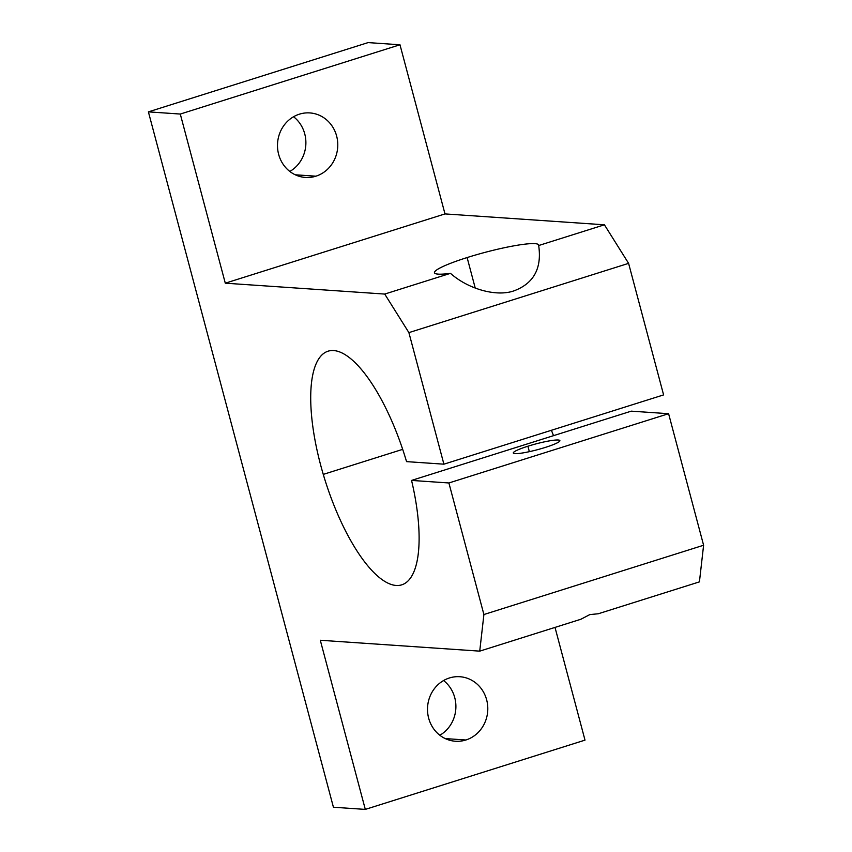 <?xml version="1.0" encoding="UTF-8"?>
<svg xmlns="http://www.w3.org/2000/svg" width="852" height="852" viewBox="0 0 852 852"><rect width="100%" height="100%" fill="white"/><g stroke="black" fill="none" stroke-linecap="round" stroke-linejoin="round"><path stroke-width="1.28" d="M323.27 474.394L402.687 449.355L323.27 474.394A122.496 41.695 -107.5 0 0 401.75 584.834A122.496 41.695 -107.5 0 0 411.559 480.421L448.897 482.967L483.904 614.526L479.729 651.141L580.872 619.255L589.797 614.601L580.872 619.255L479.729 651.141L320.299 640.257L365.306 809.4L333.42 807.227L148.397 111.868L180.283 114.051L225.29 283.183L384.721 294.068L408.896 332.621L628.595 263.353L604.419 224.8L538.677 245.525A53.9 6.699 -14.9 0 0 538.688 245.035A53.9 6.699 -14.9 0 0 467.12 257.56A53.9 6.699 -14.9 0 0 434.52 272.747A53.9 6.699 -14.9 0 0 450.474 273.343C468.451 289.329 496.918 297.103 514.214 290.756C533.831 283.343 541.989 268.263 538.677 245.525C541.989 268.263 533.831 283.343 514.214 290.756C496.918 297.103 468.451 289.329 450.474 273.343L384.721 294.068L450.474 273.343A53.9 6.699 165.1 0 1 467.12 257.56L475.246 288.104L467.12 257.56A53.9 6.699 165.1 0 1 538.677 245.525L604.419 224.8L444.989 213.916L225.29 283.183L444.989 213.916L399.982 44.773L180.283 114.051L399.982 44.773L368.096 42.6L148.397 111.868L368.096 42.6L399.982 44.773L444.989 213.916L604.419 224.8L628.595 263.353L408.896 332.621L443.903 464.18L406.553 461.624A122.496 41.695 -107.5 0 0 328.073 351.184A122.496 41.695 -107.5 0 0 323.27 474.394A122.496 41.695 72.5 0 1 330.214 350.694A122.496 41.695 72.5 0 1 406.553 461.624L443.903 464.18L663.601 394.902L443.903 464.18L408.896 332.621L384.721 294.068L225.29 283.183L180.283 114.051L148.397 111.868L333.42 807.227L365.306 809.4L585.004 740.132L365.306 809.4L320.299 640.257L479.729 651.141L483.904 614.526L703.603 545.248L483.904 614.526L448.897 482.967L668.596 413.699L448.897 482.967L411.559 480.421L631.257 411.154L411.559 480.421A122.496 41.695 72.5 0 1 396.159 585.473A122.496 41.695 72.5 0 1 323.27 474.394M299.382 114.179A32.344 30.139 93.9 0 0 277.645 148.791A32.344 30.139 93.9 0 0 305.431 177.45A32.344 30.139 93.9 0 0 315.89 176.194L295.25 174.788L315.89 176.194A32.344 30.139 93.9 0 0 337.626 141.592A32.344 30.139 93.9 0 0 309.84 112.922A32.344 30.139 93.9 0 0 299.382 114.179A32.344 30.139 -86.1 0 1 336.636 136.043A32.344 30.139 -86.1 0 1 315.89 176.194A32.344 30.139 -86.1 0 1 278.636 154.329A32.344 30.139 -86.1 0 1 299.382 114.179M449.398 677.979A32.344 30.139 93.9 0 0 427.651 712.591A32.344 30.139 93.9 0 0 455.447 741.251A32.344 30.139 93.9 0 0 465.906 739.994L445.266 738.588L465.906 739.994A32.344 30.139 93.9 0 0 487.642 705.381A32.344 30.139 93.9 0 0 459.856 676.722A32.344 30.139 93.9 0 0 449.398 677.979A32.344 30.139 -86.1 0 1 486.652 699.843A32.344 30.139 -86.1 0 1 465.906 739.994A32.344 30.139 -86.1 0 1 428.652 718.129A32.344 30.139 -86.1 0 1 449.398 677.979M529.348 451.666L527.899 446.224A24.09 2.993 -14.9 0 0 513.319 453.019A24.09 2.993 -14.9 0 0 545.312 447.417A24.09 2.993 -14.9 0 0 559.892 440.633A24.09 2.993 -14.9 0 0 527.899 446.224L529.348 451.666M598.285 613.759L589.797 614.601L598.285 613.759L699.428 581.873L703.603 545.248L668.596 413.699L631.257 411.154L668.596 413.699L703.603 545.248L699.428 581.873L598.285 613.759M443.572 680.546A32.344 30.139 -86.1 0 1 439.834 735.255A32.344 30.139 93.9 0 0 443.572 680.546M293.557 116.745A32.344 30.139 -86.1 0 1 289.829 171.454A32.344 30.139 93.9 0 0 293.557 116.745M585.004 740.132L555.014 627.413L585.004 740.132M527.899 446.224A24.09 2.993 165.1 0 1 558.209 440.015A24.09 2.993 165.1 0 1 545.312 447.417A24.09 2.993 165.1 0 1 515.002 453.637A24.09 2.993 165.1 0 1 527.899 446.224M553.523 435.66A122.496 41.695 72.5 0 1 551.425 430.271A122.496 41.695 -107.5 0 0 553.523 435.66M663.601 394.902L628.595 263.353L663.601 394.902"/></g></svg>
